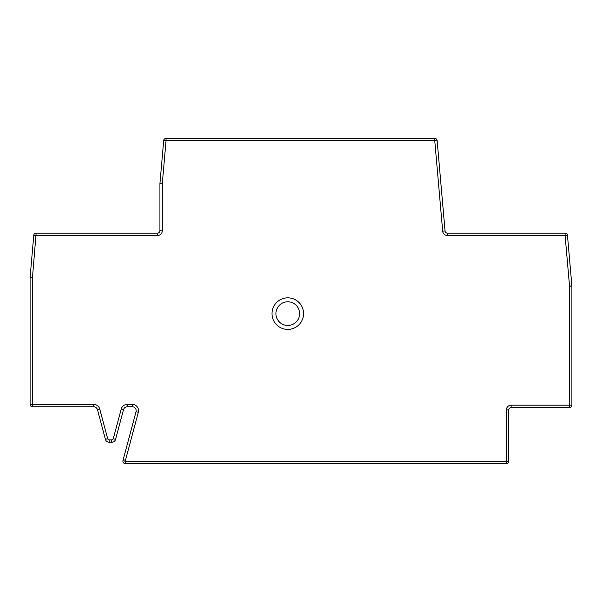 <?xml version="1.0" encoding="UTF-8"?>
<svg xmlns="http://www.w3.org/2000/svg" width="602" height="602" viewBox="0 0 602 602"><rect width="100%" height="100%" fill="white"/><g stroke="black" fill="none" stroke-linecap="round" stroke-linejoin="round"><path stroke-width="0.9" d="M30.1 277.424L30.1 404.386A2.37 2.37 0 0 0 32.47 406.756L93.641 406.756A3.943 3.943 0 0 1 97.456 409.684L105.403 439.347A3.943 3.943 0 0 0 109.218 442.267L111.746 442.267A3.943 3.943 0 0 0 115.561 439.347L123.508 409.684A3.943 3.943 0 0 1 127.323 406.756L132.222 406.756A3.943 3.943 0 0 1 136.037 411.723L123.184 459.68A14.997 14.997 0 0 0 122.936 460.771A2.37 2.37 0 0 0 125.261 463.578L506.395 463.578A2.37 2.37 0 0 0 508.765 461.215L508.765 409.909A2.37 2.37 0 0 1 511.128 407.546L569.53 407.546A2.37 2.37 0 0 0 571.9 405.176L571.9 286.108A2.37 2.37 0 0 0 571.892 285.905L567.46 235.292A2.37 2.37 0 0 0 565.105 233.124L447.399 233.124A2.37 2.37 0 0 1 445.044 230.965L437.135 140.582A2.37 2.37 0 0 0 434.772 138.422L166.039 138.422A2.37 2.37 0 0 0 163.684 140.582L159.936 183.422A2.37 2.37 0 0 0 159.929 183.625L159.929 230.762A2.37 2.37 0 0 1 157.558 233.124L36.135 233.124A2.37 2.37 0 0 0 33.78 235.292L30.108 277.221A2.37 2.37 0 0 0 30.1 277.424L32.47 277.424L32.47 404.386L30.1 404.386M287.779 297.839A15.787 15.787 0 0 0 271.999 313.627A15.787 15.787 0 0 0 287.779 329.414A15.787 15.787 0 0 0 303.566 313.627A15.787 15.787 0 0 0 287.779 297.839M287.779 301.79A11.837 11.837 0 0 0 275.942 313.627A11.837 11.837 0 0 0 287.779 325.464A11.837 11.837 0 0 0 299.615 313.627A11.837 11.837 0 0 0 287.779 301.79M32.47 406.756L32.47 404.386L93.641 404.386A6.313 6.313 0 0 1 99.744 409.067L107.69 438.73A1.58 1.58 0 0 0 109.218 439.904L111.746 439.904A1.58 1.58 0 0 0 113.274 438.73L121.22 409.067A6.313 6.313 0 0 1 127.323 404.386L132.222 404.386A6.313 6.313 0 0 1 138.325 412.332L125.472 460.289A12.627 12.627 0 0 0 125.261 461.215L506.395 461.215L506.395 409.909A4.733 4.733 0 0 1 511.128 405.176L569.53 405.176L569.53 286.108L565.105 235.495L447.399 235.495A4.733 4.733 0 0 1 442.681 231.176L434.772 140.785L166.039 140.785L162.292 183.625L162.292 230.762A4.733 4.733 0 0 1 157.558 235.495L33.78 235.292A2.37 2.37 0 0 1 36.135 233.124L32.47 277.424L30.108 277.221M166.039 140.785L163.684 140.582A2.37 2.37 0 0 1 166.039 138.422L166.039 140.785M434.772 140.785L434.772 138.422A2.37 2.37 0 0 1 437.135 140.582L434.772 140.785M565.105 235.495L565.105 233.124A2.37 2.37 0 0 1 567.46 235.292L565.105 235.495M569.53 405.176L571.9 405.176A2.37 2.37 0 0 1 569.53 407.546L569.53 405.176M506.395 461.215L508.765 461.215A2.37 2.37 0 0 1 506.395 463.578L506.395 461.215M125.261 461.215L125.261 463.578A2.37 2.37 0 0 1 122.936 460.771L125.261 461.215M157.558 235.495L157.558 233.124A2.37 2.37 0 0 0 159.929 230.762L162.292 230.762M162.292 183.625L159.929 183.625A2.37 2.37 0 0 1 159.936 183.422L162.292 183.625M442.681 231.176L445.044 230.965A2.37 2.37 0 0 0 447.399 233.124L447.399 235.495M569.53 286.108L571.892 285.905A2.37 2.37 0 0 1 571.9 286.108L569.53 286.108M511.128 405.176L511.128 407.546A2.37 2.37 0 0 0 508.765 409.909L506.395 409.909M125.472 460.289L123.184 459.68M138.325 412.332L136.037 411.723M132.222 404.386L132.222 406.756M127.323 404.386L127.323 406.756M121.22 409.067L123.508 409.684M113.274 438.73L115.561 439.347M111.746 439.904L111.746 442.267M109.218 439.904L109.218 442.267M107.69 438.73L105.403 439.347M99.744 409.067L97.456 409.684M93.641 404.386L93.641 406.756"/></g></svg>
